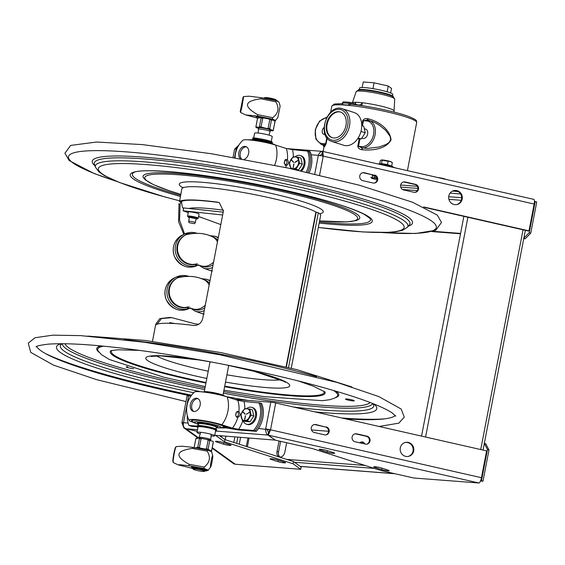 <?xml version="1.0" encoding="UTF-8"?>
<svg xmlns="http://www.w3.org/2000/svg" width="565" height="565" viewBox="0 0 565 565"><rect width="100%" height="100%" fill="white"/><g stroke="black" fill="none" stroke-linecap="round" stroke-linejoin="round"><path stroke-width="0.85" d="M309.175 172.721A21.597 15.382 -72.2 0 0 310.164 151.667L308.801 151.229A21.597 15.382 107.8 0 1 307.756 172.396A21.597 15.382 -72.2 0 0 308.801 151.229L292.529 149.647L286.293 148.503L275.692 145.106A19.302 2.26 -169.1 0 0 255.853 140.72A19.302 2.26 -169.1 0 0 242.971 140.205A24.005 24.005 0 0 0 235.125 157.755M187.283 415.353A21.597 15.382 -72.2 0 0 188.971 425.48L196.917 426.427L190.334 425.918L191.697 426.356L196.867 426.752M237.335 429.435A26.717 19.026 107.8 0 1 237.272 429.534L227.187 427.267L223.832 427.211A16.696 1.956 10.9 0 1 223.224 427.324M237.272 429.534L254.949 430.897L256.312 431.335L238.472 429.958L225.894 427.853A19.302 2.26 10.9 0 1 221.494 427.882M193.385 422.408A19.302 2.26 10.9 0 1 189.035 420.261A24.005 24.005 0 0 1 194.473 392.039A19.302 2.26 10.9 0 1 207.362 392.555A19.302 2.26 10.9 0 1 227.201 396.934L237.794 400.331L244.038 401.475L260.303 403.064A21.597 15.382 107.8 0 1 254.949 430.897A21.597 15.382 -72.2 0 0 260.303 403.064L261.666 403.502A21.597 15.382 107.8 0 1 256.312 431.335M258.94 402.626A21.597 15.382 107.8 0 1 253.579 430.459L238.677 429.308L232.434 428.164A24.005 17.091 107.8 0 0 237.858 417.224L237.095 417.189L236.008 416.13L235.711 414.844L236.177 412.499L237.47 411.327L238.91 411.772C240.768 414.18 240.422 415.995 237.858 417.224L237.095 417.189M236.382 417.111C238.826 415.868 239.172 414.046 237.427 411.659L237.152 411.44M193.908 411.475A6.794 4.838 107.8 0 1 191.782 404.936A6.794 4.838 107.8 0 1 198.004 398.685M190.356 404.476A6.794 4.838 107.8 0 1 197.312 398.382A6.794 4.838 107.8 0 1 200.01 405.783A6.794 4.838 107.8 0 1 193.965 411.482A6.794 4.838 107.8 0 1 193.166 411.327A6.794 4.838 107.8 0 1 190.356 404.476M188.971 425.48L196.98 426.102M189.035 420.261A19.302 2.26 10.9 0 1 200.455 420.162A19.302 2.26 10.9 0 1 221.84 424.774L232.434 428.164M191.952 421.102A16.696 1.956 10.9 0 1 191.606 420.756A16.696 1.956 10.9 0 1 201.366 420.628A16.696 1.956 10.9 0 1 219.969 424.626L230.562 428.023L240.04 429.746L254.949 430.897L253.579 430.459M286.716 159.528C283.595 161.336 283.475 163.292 286.349 165.397C288.92 164.154 289.266 162.339 287.401 159.944L286.384 159.464M285.869 165.418L286.349 165.397A24.005 17.091 -72.2 0 1 285.664 167.565M285.233 159.408L285.925 159.831C287.67 162.219 287.317 164.041 284.873 165.284M241.488 158.899A6.794 4.838 107.8 0 1 240.817 151.286A6.794 4.838 107.8 0 1 246.439 146.851A6.794 4.838 107.8 0 1 246.495 146.858M240.302 158.68A6.794 4.838 107.8 0 1 239.306 151.039A6.794 4.838 107.8 0 1 245.012 146.392A6.794 4.838 107.8 0 1 245.81 146.547A6.794 4.838 107.8 0 1 248.628 153.398A6.794 4.838 107.8 0 1 244.179 159.387M306.336 172.078A21.597 15.382 -72.2 0 0 307.438 150.791M216.522 427.832L221.056 427.938L223.669 427.034A16.3 1.907 -169.1 0 0 215.103 423.432A16.3 1.907 -169.1 0 0 196.888 420.275A16.3 1.907 -169.1 0 0 191.825 420.904L193.922 422.712L198.167 424.294M217.186 427.663L217.44 427.493A10.255 1.201 -169.1 0 0 217.532 427.373A10.255 1.201 -169.1 0 0 214.841 425.996A10.255 1.201 -169.1 0 0 203.887 423.609A10.255 1.201 -169.1 0 0 197.397 423.489A10.255 1.201 -169.1 0 0 197.439 423.644L197.616 423.891A10.036 1.172 10.9 0 1 203.386 423.785A10.036 1.172 10.9 0 1 214.644 426.201A10.036 1.172 10.9 0 1 217.186 427.663A10.036 1.172 10.9 0 1 216.134 427.853M198.52 424.463A10.036 1.172 10.9 0 1 197.616 423.891M216.169 427.698A9.492 1.109 -169.1 0 0 216.706 427.295A9.492 1.109 -169.1 0 0 214.255 426.172A9.492 1.109 -169.1 0 0 204.636 424.033A9.492 1.109 -169.1 0 0 198.195 423.729A9.492 1.109 -169.1 0 0 198.548 424.301M206.006 391.806A10.255 1.201 10.9 0 1 220.887 394.61A10.255 1.201 10.9 0 1 221.311 394.751M222.808 395.182A10.036 1.172 -169.1 0 0 220.774 394.391A10.036 1.172 -169.1 0 0 204.452 391.644M254.497 139.972A10.255 1.201 10.9 0 1 269.385 142.783A10.255 1.201 10.9 0 1 269.809 142.924M271.306 143.348A10.036 1.172 -169.1 0 0 262.266 140.847A10.036 1.172 -169.1 0 0 252.951 139.816M253.699 137.895L254.603 133.199A8.969 1.052 10.9 0 1 260.896 133.397A8.969 1.052 10.9 0 1 270.67 135.671A8.969 1.052 10.9 0 1 272.224 136.596L271.264 141.561M253.565 138.792A8.969 1.052 -169.1 0 0 254.186 139.237M270.374 142.352A8.969 1.052 -169.1 0 0 270.741 142.309M253.339 139.788L253.36 139.668A8.969 1.052 10.9 0 1 259.653 139.859A8.969 1.052 10.9 0 1 269.427 142.14A8.969 1.052 10.9 0 1 270.981 143.058L270.953 143.178M188.244 212.673L183.102 210.787L183.653 207.934L223.196 212.143M220.795 224.595L198.59 216.466M183.102 210.787L222.645 214.997M189.402 217.433A3.673 0.431 10.9 0 1 189.395 217.426A3.673 0.431 10.9 0 1 189.204 217.179A3.673 0.431 10.9 0 1 192.39 217.412A3.673 0.431 10.9 0 1 196.154 218.408A3.673 0.431 10.9 0 1 196.359 218.556A3.673 0.431 10.9 0 1 196.076 218.719M189.55 217.108A3.397 0.396 -169.1 0 0 189.692 217.2A3.397 0.396 -169.1 0 0 193.011 218.097A3.397 0.396 -169.1 0 0 196.062 218.365M196.041 218.93A4.689 0.551 -169.1 0 0 197.333 218.86A4.689 0.551 -169.1 0 0 192.877 217.384A4.689 0.551 -169.1 0 0 188.187 217.101A4.689 0.551 -169.1 0 0 188.456 217.292A4.689 0.551 -169.1 0 0 189.367 217.645M197.333 218.86L198.202 218.281A5.438 0.636 -169.1 0 0 198.251 218.217A5.438 0.636 -169.1 0 0 197.92 217.913A5.438 0.636 -169.1 0 0 192.029 216.381A5.438 0.636 -169.1 0 0 187.573 216.162A5.438 0.636 -169.1 0 0 187.601 216.24L188.187 217.101M198.251 218.217L199.049 214.071A5.438 0.636 -169.1 0 0 198.718 213.768A5.438 0.636 -169.1 0 0 192.827 212.235A5.438 0.636 -169.1 0 0 188.371 212.016L187.573 216.162M213.577 262.089A15.658 12.607 110.1 0 1 200.639 265.698L202.51 266.39A15.658 12.607 -69.9 0 0 213.062 264.766M217.793 240.21A15.658 12.607 -69.9 0 0 213.28 236.982L211.395 236.29A15.658 12.607 110.1 0 1 217.461 241.919M195.031 264.519A15.658 15.347 -115 0 1 185.652 234.934L186.259 234.652C195.794 232.469 204.17 233.013 211.395 236.29M205.286 305.142A15.658 12.607 110.1 0 1 192.347 308.751L194.219 309.436A15.658 12.607 -69.9 0 0 204.77 307.819M209.502 283.256A15.658 12.607 -69.9 0 0 204.989 280.035L203.103 279.343A15.658 12.607 110.1 0 1 209.17 284.972M186.747 307.565A15.658 15.347 -115 0 1 177.368 277.987L177.968 277.705C187.502 275.515 195.886 276.066 203.103 279.343M211.063 435.982A8.969 1.052 -169.1 0 0 214.601 435.82A8.969 1.052 -169.1 0 0 213.054 434.895A8.969 1.052 -169.1 0 0 203.273 432.62A8.969 1.052 -169.1 0 0 196.987 432.43A8.969 1.052 -169.1 0 0 198.534 433.355A8.969 1.052 -169.1 0 0 200.208 433.892M196.987 432.43L198.04 426.935A8.969 1.052 10.9 0 1 207.051 427.599A8.969 1.052 10.9 0 1 215.661 430.325L214.601 435.82M256.341 138.1L256.171 138.99L260.776 139.859L260.945 138.969L255.097 138.008L254.928 138.898L256.8 139.499M256.305 139.456L254.455 138.863L254.624 137.966L255.076 138.114M254.624 137.966L252.915 138.001L253.381 137.874L253.212 138.764L254.455 138.863M256.171 138.99L254.928 138.898M260.776 139.859A9.979 1.165 10.9 0 1 272.168 143.228A9.979 1.165 10.9 0 1 271.716 143.475M252.83 139.802A9.979 1.165 10.9 0 1 252.569 139.449A9.979 1.165 10.9 0 1 252.838 139.251L253.007 138.361M260.945 138.969A9.979 1.165 10.9 0 1 272.337 142.338L272.168 143.228M271.49 142.634A9.979 1.165 10.9 0 1 270.6 142.655M254.003 139.414A9.979 1.165 10.9 0 1 253.021 138.926M256.397 139.258L257.358 139.393L256.397 139.258M254.208 139.089L255.168 139.23L254.151 139.4M216.466 430.135L215.992 430.255L216.466 430.135L216.296 431.024L216.197 430.664L216.296 431.024L215.505 431.123M216.296 431.024L215.823 431.144M216.197 430.664A9.979 1.165 -169.1 0 0 216.473 430.459L216.642 429.57A9.979 1.165 -169.1 0 0 207.058 426.533A9.979 1.165 -169.1 0 0 197.037 425.798L196.867 426.688A9.979 1.165 -169.1 0 0 197.941 427.458M216.473 430.459A9.979 1.165 -169.1 0 0 206.889 427.423A9.979 1.165 -169.1 0 0 196.867 426.688M294.958 156.844A8.828 6.286 107.8 0 1 300.262 155.516A8.828 6.286 107.8 0 1 303.228 158.186A8.828 6.286 107.8 0 1 300.467 170.764M301.491 170.99A8.828 6.286 -72.2 0 0 304.175 158.49A8.828 6.286 -72.2 0 0 301.209 155.82L300.262 155.516M246.46 408.679A8.828 6.286 107.8 0 1 251.764 407.351A8.828 6.286 107.8 0 1 254.737 410.013A8.828 6.286 107.8 0 1 253.953 420.141A8.828 6.286 107.8 0 1 246.375 424.167A8.828 6.286 107.8 0 1 243.409 421.497A8.828 6.286 107.8 0 1 243.091 420.791M246.375 424.167L247.322 424.47A8.828 6.286 -72.2 0 0 254.9 420.445A8.828 6.286 -72.2 0 0 255.684 410.317A8.828 6.286 -72.2 0 0 252.71 407.655L251.764 407.351M245.062 414.187A5.502 3.92 107.8 0 1 245.139 413.99L242.717 411.532M251.114 415.176L253.791 416.031L250.104 421.801L245.019 421.412L242.336 420.551L240.944 414.392L244.638 408.622L249.723 409.018L251.114 415.176L247.421 420.946L242.336 420.551M250.104 421.801L247.421 420.946M253.791 416.031L252.4 409.872L249.723 409.018M249.758 412.266L246.368 414.159M246.467 414.279L249.659 412.104M245.033 414.173L242.597 411.708L245.012 414.159M244.673 420.212L245.535 415.734M244.525 420.183L245.38 415.72M244.518 420.628A6.116 4.358 107.8 0 1 241.262 414.329A6.116 4.358 107.8 0 1 246.813 408.7A6.116 4.358 107.8 0 1 250.062 415.007A6.116 4.358 107.8 0 1 244.518 420.628M296.47 169.288A5.502 3.92 107.8 0 1 295.883 169.168A5.502 3.92 107.8 0 1 295.643 169.076M296.109 169.175A5.502 3.92 107.8 0 1 295.58 169.069L295.883 169.168M293.56 162.36A5.502 3.92 107.8 0 1 293.63 162.162L291.208 159.704M289.442 162.558L293.129 156.795L298.214 157.183L299.605 163.342L295.919 169.112L290.834 168.723L289.442 162.558M295.919 169.112L298.595 169.973L302.282 164.203L299.605 163.342M302.282 164.203L300.898 158.045L298.214 157.183M298.256 160.432L294.958 162.452M294.916 162.261L298.158 160.276M291.074 159.867L293.503 162.332L291.095 159.881M294.033 163.899L293.016 168.37L293.878 163.885M293.009 168.801A6.116 4.358 107.8 0 1 289.76 162.494A6.116 4.358 107.8 0 1 295.304 156.872A6.116 4.358 107.8 0 1 298.56 163.172A6.116 4.358 107.8 0 1 293.009 168.801M349.092 400.317A4.456 0.523 10.9 0 1 345.505 399.102A4.456 0.523 10.9 0 1 349.982 399.434A4.456 0.523 10.9 0 1 354.262 400.79A4.456 0.523 10.9 0 1 349.092 400.317M133.594 368.712A4.456 0.523 10.9 0 1 128.806 367.907A4.456 0.523 10.9 0 1 126.193 366.911A4.456 0.523 10.9 0 1 127.238 366.777A4.456 0.523 10.9 0 1 127.817 366.819M45.32 353.471A187.34 21.936 -169.1 0 0 183.18 393.452A187.34 21.936 -169.1 0 0 191.563 395.21M341.684 417.966A187.34 21.936 -169.1 0 0 384.744 418.834M36.697 346.472A183.357 21.47 -169.1 0 0 183.653 394.398A183.357 21.47 -169.1 0 0 191.027 395.945M345.688 418.877A183.357 21.47 -169.1 0 0 393.48 416.709A183.357 21.47 -169.1 0 0 395.345 415.536M169.281 323.286L169.818 322.643L175.072 323.568M189.07 222.674L194.459 223.676L189.07 222.674L188.654 221.374A3.397 0.396 -169.1 0 0 188.654 221.374A3.397 0.396 -169.1 0 1 188.654 221.346A3.397 0.396 -169.1 0 1 192.015 221.586A3.397 0.396 -169.1 0 1 195.328 222.617A3.397 0.396 -169.1 0 1 195.328 222.631A3.397 0.396 -169.1 0 0 195.328 222.631L196.14 218.401M257.689 114.688L272.711 117.661C278.467 113.297 279.491 107.993 275.769 101.757L260.755 98.79C244.179 101.015 243.162 106.319 257.689 114.688A12.487 0.509 -78.8 0 1 257.365 116.108L245.641 114.907L257.584 118.099M260.755 98.79A12.487 0.509 -78.8 0 0 260.839 98.197A12.487 0.509 -78.8 0 0 260.917 97.653L275.939 100.626A12.487 0.509 101.2 0 1 275.769 101.757M240.224 111.58L243.063 97.215L240.224 111.58L240.521 112.442L241.884 107.195L243.642 96.551L249.243 96.205L260.917 97.653M259.01 117.209L256.503 116.715L255.048 115.761M256.503 116.715A12.487 0.509 -78.8 0 0 256.341 117.852M274.752 120.91L275.339 120.352L272.387 119.074L257.365 116.108M272.711 117.661A12.487 0.509 101.2 0 1 272.387 119.074M275.939 100.626L278.955 102.004L280.127 106.079L277.874 117.478L275.353 120.705M241.22 107.449L242.632 99.532L241.22 107.449M270.07 98.811L269.95 99.44L269.844 98.741A7.705 0.904 -169.1 0 0 263.015 98.07M277.74 101.248L277.754 101.184A7.705 0.904 -169.1 0 0 271.49 99.066L271.059 99.659M264.328 98.035L264.342 97.971A6.074 0.713 10.9 0 1 264.399 97.9A6.074 0.713 10.9 0 1 273.262 99.052A6.074 0.713 10.9 0 1 276.243 100.182A6.074 0.713 10.9 0 1 276.271 100.266L276.257 100.33M270.063 98.833A6.074 0.713 10.9 0 1 271.228 99.066L271.122 99.673M264.399 97.9L264.724 97.681A5.791 0.678 10.9 0 1 273.178 98.783A5.791 0.678 10.9 0 1 276.017 99.85L276.243 100.182M270.056 98.875A5.735 0.671 10.9 0 1 271.207 99.101M258.141 133.036L258.445 129.3A5.94 0.692 10.9 0 1 258.452 129.286A5.94 0.692 10.9 0 1 267.167 130.346A5.94 0.692 10.9 0 1 270.105 131.532A5.94 0.692 10.9 0 1 270.105 131.539L270.367 130.19A5.94 0.692 10.9 0 0 267.429 128.997A5.94 0.692 10.9 0 0 258.706 127.944L258.452 129.286M255.91 126.878L257.591 118.127L260.726 117.647L261.101 118.05L259.42 126.8L258.714 127.238L255.91 126.878A8.913 1.045 -169.1 0 0 255.867 126.956L257.548 118.205A8.913 1.045 10.9 0 1 257.591 118.127L258.127 117.704M270.042 129.35L269.95 129.83M273.319 130.176L272.605 130.346A8.482 0.996 10.9 0 1 272.627 130.84L273.333 130.402A8.913 1.045 -169.1 0 0 273.375 130.324A8.913 1.045 -169.1 0 0 273.319 130.176L275.007 121.426A8.913 1.045 10.9 0 1 275.063 121.574L274.809 120.952M270.232 130.882A8.482 0.996 10.9 0 0 270.36 130.889L269.823 130.48L272.627 130.84L273.333 130.402M266.786 128.516L261.037 126.991L262.725 118.24L263.728 118L268.961 118.989L269.802 119.582L268.121 128.333L266.786 128.516A8.482 0.996 10.9 0 1 270.303 129.427L269.752 128.749L271.433 119.999L273.396 120.232L275.007 121.426L274.618 120.825M256.446 127.287A8.482 0.996 10.9 0 0 256.468 127.782L255.917 127.111L258.579 128.622M259.639 127.754L259.723 127.323M272.605 130.346L270.303 129.427M259.667 117.576A7.981 0.932 10.9 0 1 259.745 117.576A7.981 0.932 10.9 0 1 270.296 119.25A7.981 0.932 10.9 0 1 273.255 120.175A7.981 0.932 10.9 0 1 273.326 120.204M258.615 117.633L258.657 117.407A7.981 0.932 10.9 0 1 270.381 118.827A7.981 0.932 10.9 0 1 274.329 120.423L274.286 120.649M258.714 127.238A8.482 0.996 10.9 0 1 262.209 127.655M178.307 464.903L173.293 462.573A8.108 0.713 -79.7 0 1 173.215 462.467A8.108 0.713 -79.7 0 1 173.709 456.506A8.108 0.713 -79.7 0 1 175.461 448.257A8.108 0.713 -79.7 0 1 176.082 446.703A8.108 0.713 -79.7 0 1 176.195 446.625L181.909 446.195L192.538 447.311L207.553 450.044A12.487 1.102 100.3 0 0 207.221 451.145L192.206 448.419C175.637 450.891 174.613 456.188 189.141 464.317L204.163 467.043A12.487 1.102 100.3 0 0 204.078 467.792A12.487 1.102 100.3 0 0 204 468.491L188.985 465.765L179.804 464.691L178.307 464.903L191.86 468.237M188.985 465.765A12.487 1.102 -79.7 0 1 189.141 464.317M192.206 448.419A12.487 1.102 -79.7 0 1 192.538 447.311M204.163 467.043C209.919 462.608 210.936 457.304 207.221 451.145M207.553 450.044L211.621 451.753L212.779 455.828A5.869 0.516 100.3 0 0 212.129 456.711A5.869 0.516 100.3 0 0 210.568 464.811A5.869 0.516 100.3 0 0 210.773 466.831A5.869 0.516 100.3 0 0 212.129 461.393A5.869 0.516 100.3 0 0 212.779 455.828M206.592 470.702L208.019 470.454L207.701 469.861L204 468.491M176.082 446.703L175.524 447.367A7.338 0.643 100.3 0 0 174.959 448.78A7.338 0.643 100.3 0 0 173.377 456.245A7.338 0.643 100.3 0 0 172.932 461.64L173.215 462.467M206.585 470.751L206.719 470.045A7.705 0.904 -169.1 0 0 199.325 467.7A7.705 0.904 -169.1 0 0 191.591 467.128L191.457 467.841A7.705 0.904 10.9 0 1 199.191 468.413A7.705 0.904 10.9 0 1 206.585 470.751A7.705 0.904 10.9 0 1 204.876 470.991M192.955 468.696A7.705 0.904 10.9 0 1 191.457 467.841M204.918 470.786A6.413 0.749 -169.1 0 0 205.363 470.603A6.413 0.749 -169.1 0 0 199.205 468.653A6.413 0.749 -169.1 0 0 192.771 468.18A6.413 0.749 -169.1 0 0 192.997 468.442M204.481 471.344L204.805 471.125A6.074 0.713 -169.1 0 0 204.869 471.048A6.074 0.713 -169.1 0 0 201.952 469.854A6.074 0.713 -169.1 0 0 195.935 468.71A6.074 0.713 -169.1 0 0 192.94 468.752A6.074 0.713 -169.1 0 0 192.969 468.844L193.188 469.169A5.791 0.678 -169.1 0 0 201.677 471.316A5.791 0.678 -169.1 0 0 204.481 471.344A5.791 0.678 -169.1 0 0 202.037 470.207A5.791 0.678 -169.1 0 0 196.02 469.042A5.791 0.678 -169.1 0 0 193.188 469.169M204.869 471.048L204.954 470.581A6.074 0.713 -169.1 0 0 202.037 469.388A6.074 0.713 -169.1 0 0 196.027 468.244A6.074 0.713 -169.1 0 0 193.032 468.286L192.94 468.752M210.632 440.396L210.759 439.732A5.94 0.692 -169.1 0 0 210.759 439.725A5.94 0.692 -169.1 0 0 207.878 438.56A5.94 0.692 -169.1 0 0 202.03 437.444A5.94 0.692 -169.1 0 0 199.099 437.48A5.94 0.692 -169.1 0 0 199.099 437.487L198.972 438.129L186.019 428.8L183.865 427.867L182.036 422.994L183.42 423.22M194.579 447.77L194.198 447.36L195.886 438.61L198.894 438.129L199.438 438.546L197.757 447.296L195.405 447.833M206.981 439.422L208.153 440.086L206.465 448.836L205.462 449.076L200.229 448.08L199.381 447.487L201.069 438.737L202.404 438.553L210.364 440.29M199.014 438.136L202.404 438.553M202.044 438.497A8.482 0.996 -169.1 0 0 199.113 438.15M198.894 438.129L199.438 438.546A8.913 1.045 10.9 0 1 201.069 438.737M208.09 449.26L209.77 440.509L212.758 441.251L213.295 441.922L211.614 450.672L211.077 450.905L208.09 449.26A8.913 1.045 -169.1 0 0 206.465 448.836M212.758 441.251L213.295 441.922A8.913 1.045 10.9 0 1 213.344 442.07L211.656 450.821A8.913 1.045 -169.1 0 0 211.614 450.672M196.112 438.306L195.836 438.694A8.913 1.045 10.9 0 1 195.886 438.61L196.592 438.179M208.153 440.086A8.913 1.045 10.9 0 1 209.77 440.509L210.477 440.333M211.607 450.898L211.063 451.322L211.607 450.898A8.913 1.045 -169.1 0 0 211.656 450.821L211.381 451.209M210.597 451.068A7.981 0.932 -169.1 0 0 198.894 448.116A7.981 0.932 -169.1 0 0 195.871 447.918M203.464 449.302A7.981 0.932 -169.1 0 0 200.942 448.843M210.258 440.269A8.482 0.996 -169.1 0 0 207.334 439.506M291.236 368.196L320.708 215.131L291.25 368.203M320.708 215.131A71.578 8.383 -169.1 0 0 318.307 212.786L315.892 212.03A69.912 8.185 -169.1 0 0 240.683 192.036A69.912 8.185 -169.1 0 0 181.817 188.922L179.515 201.677A69.912 8.185 10.9 0 1 217.476 202.15L219.333 202.68L223.394 211.133L202.708 318.547C201.281 323.286 198.287 325.595 193.724 325.468A69.912 8.185 -169.1 0 0 155.77 324.995L155.77 324.183L159.789 318.611L169.684 317.438L171.753 317.643L161.519 318.561L157.091 324.197M198.788 324.275L194.833 323.78L171.753 317.643M219.58 202.8L218.041 202.397A68.612 8.037 -169.1 0 0 180.786 201.931L180.122 204.65L179.543 220.286L184.6 233.988M155.77 324.995L155.721 324.465L156.286 324.571M183.823 234.355L178.568 221.671L179.006 203.534M322.085 155.876L322.629 155.919M424.732 207.468L528.324 231L528.981 230.866L534.151 204.036A5.099 1.377 -77.2 0 0 533.812 199.36L322.855 151.441L323.237 156.124A5.099 0.6 -169.1 0 0 318.349 155.326C319.698 152.296 321.089 150.996 322.537 151.434L322.813 151.625M322.509 153.934L322.114 153.652L319.875 155.813M322.58 156.258L322.53 153.715M322.46 153.694L322.855 151.441M286.61 148.595L322.234 151.342L322.114 153.652M234.807 149.012L238.84 145.092L236.212 149.005A5.099 0.6 -169.1 0 0 234.616 149.132L233.027 157.388M528.981 230.866L423.581 206.924M413.891 192.27L403.685 189.953A4.075 3.898 -101.6 0 1 403.636 181.979A4.075 3.898 -101.6 0 1 405.218 182.001L415.423 184.317A4.075 3.898 -101.6 0 1 415.48 192.291A4.075 3.898 -101.6 0 1 413.891 192.27M374.595 175.044A4.075 3.898 -101.6 0 1 374.644 183.018A4.075 3.898 -101.6 0 1 373.062 182.996L362.857 180.68A4.075 3.898 -101.6 0 1 362.801 172.706A4.075 3.898 -101.6 0 1 364.383 172.728L373.938 175.178L363.726 172.862A4.075 3.898 78.4 0 0 362.476 172.791M462.184 199.092A7.133 6.815 -101.6 0 1 456.923 204.558A7.133 6.815 -101.6 0 1 448.794 196.048A7.133 6.815 -101.6 0 1 454.055 190.582A7.133 6.815 -101.6 0 1 462.184 199.092M415.148 192.34A4.075 3.898 78.4 0 0 414.767 184.451L404.561 182.135A4.075 3.898 78.4 0 0 403.304 182.064M374.312 183.067A4.075 3.898 78.4 0 0 373.938 175.178M456.591 204.615A7.133 6.815 78.4 0 0 461.527 199.226A7.133 6.815 78.4 0 0 453.73 190.659M364.383 172.728L363.726 172.862M374.856 467.453A4.414 0.516 10.9 0 1 373.698 466.86A4.414 0.516 10.9 0 1 376.488 466.909A4.414 0.516 10.9 0 1 381.206 467.94L388.028 470.122A4.414 0.516 10.9 0 1 389.186 470.716A4.414 0.516 10.9 0 1 386.389 470.666A4.414 0.516 10.9 0 1 381.672 469.635L374.856 467.453L374.991 466.739M333.498 452.65A4.414 0.516 10.9 0 1 334.657 453.243A4.414 0.516 10.9 0 1 331.86 453.194A4.414 0.516 10.9 0 1 327.142 452.162L320.327 449.98A4.414 0.516 10.9 0 1 319.169 449.387A4.414 0.516 10.9 0 1 321.965 449.436A4.414 0.516 10.9 0 1 326.676 450.467L333.498 452.65M274.929 439.888L267.923 435.071C266.461 434.217 265.705 432.197 265.649 429.019A5.099 0.6 10.9 0 1 270.529 429.81L269.872 429.944L268.714 432.762L268.34 435.142L275.303 440.156L312.558 448.617L381.107 470.581L413.757 478.004L479.014 483.004L268.34 435.142L270.529 429.81L481.451 477.722A5.099 1.377 102.8 0 1 479.014 483.004M274.887 440.093L214.707 435.262M182.036 422.994A5.099 0.6 10.9 0 1 181.909 422.825A5.099 0.6 10.9 0 1 183.512 422.691C182.827 425.939 183.703 427.966 186.146 428.779L197.206 431.286M258.502 428.468L267.167 429.506L268.65 433.073M269.872 429.944L267.167 429.506M366.65 444.175A4.075 3.898 78.4 0 0 366.275 436.286L356.063 433.969A4.075 3.898 78.4 0 0 354.813 433.899M325.821 434.902A4.075 3.898 78.4 0 0 325.44 427.013L315.235 424.689A4.075 3.898 78.4 0 0 313.985 424.619M408.092 456.449A7.133 6.815 78.4 0 0 413.036 451.061A7.133 6.815 78.4 0 0 405.239 442.494M234.962 399.427L270.812 402.188A5.099 0.6 10.9 0 1 275.699 402.979L486.613 450.891L481.451 477.722M356.72 433.835L366.932 436.152A4.075 3.898 -101.6 0 1 366.982 444.125A4.075 3.898 -101.6 0 1 365.4 444.104L355.187 441.788A4.075 3.898 -101.6 0 1 355.138 433.814A4.075 3.898 -101.6 0 1 356.72 433.835L356.063 433.969M326.097 426.879A4.075 3.898 -101.6 0 1 326.153 434.845A4.075 3.898 -101.6 0 1 324.564 434.831L314.359 432.507A4.075 3.898 -101.6 0 1 314.31 424.541A4.075 3.898 -101.6 0 1 315.892 424.555L325.44 427.013M413.693 450.927A7.133 6.815 -101.6 0 1 408.424 456.393A7.133 6.815 -101.6 0 1 400.295 447.883A7.133 6.815 -101.6 0 1 405.564 442.416A7.133 6.815 -101.6 0 1 413.693 450.927M181.909 422.825L187.079 395.987A5.099 0.6 -169.1 0 1 188.675 395.86L190.963 396.037M212.157 448.229L233.225 463.392A5.099 4.908 -54.3 0 0 235.245 464.225L300.728 469.296L293.101 463.809L293.525 461.591L301.159 467.078L300.728 469.296M277.556 459.959L284.372 462.142A4.414 0.516 10.9 0 1 285.537 462.728A4.414 0.516 10.9 0 1 282.74 462.679A4.414 0.516 10.9 0 1 278.022 461.654L271.2 459.465A4.414 0.516 10.9 0 1 270.042 458.879A4.414 0.516 10.9 0 1 272.839 458.928A4.414 0.516 10.9 0 1 277.556 459.959M223.027 442.487L229.849 444.669A4.414 0.516 10.9 0 1 231.007 445.262A4.414 0.516 10.9 0 1 228.211 445.206A4.414 0.516 10.9 0 1 223.493 444.182L216.678 441.992A4.414 0.516 10.9 0 1 215.519 441.406A4.414 0.516 10.9 0 1 218.309 441.456A4.414 0.516 10.9 0 1 223.027 442.487M186.026 428.75L197.192 431.342M214.7 435.318L215.858 435.523M293.525 461.591L224.983 439.627L219.721 435.841M215.851 435.58L224.552 441.844L293.101 463.809M224.552 441.844L224.983 439.627M365.032 465.433L286.702 459.402M374.284 468.399L294.45 462.248M280.593 441.357A5.438 3.87 -72.2 0 0 280.586 441.392L278.545 452A5.438 3.87 -72.2 0 0 280.078 457.12M286.653 442.734L284.852 452.113A5.438 3.87 107.8 0 1 279.28 456.986A5.438 3.87 107.8 0 1 277.027 451.513L279.046 441.011M363.592 442.409A5.438 3.87 -72.2 0 0 361.346 443.186M359.686 442.805A5.438 3.87 107.8 0 1 362.864 442.056A5.438 3.87 107.8 0 1 364.82 443.977M480.624 480.645L481.465 480.709L487.468 449.535L488.986 450.023L485.752 443.744L484.339 443.292M328.576 431.272L311.492 429.951M481.465 480.709L482.983 481.196L488.986 450.023M480.483 481.006L482.983 481.196M484.318 443.426L487.468 449.535M402.52 189.48L417.33 190.617M450.072 193.138L460.567 193.95M400.712 187.086L417.902 188.413M452.572 191.083L458.088 191.507M431.9 231.579L460.51 233.783M523.748 238.649L525.224 238.762L530.747 233.161L529.228 232.674L523.847 238.126M523.812 238.31L525.224 238.762M432.938 231.29L460.581 233.416M529.228 232.674L535.232 201.5L534.434 201.444M535.232 201.5L536.75 201.988L530.747 233.161M247.385 446.802L249.066 438.101M246.305 446.456L247.929 438.016M239.263 444.203L240.563 437.444M234.835 437.006L233.79 442.444M236.664 443.37L237.851 437.239M378.197 164.012A7.543 0.883 10.9 0 1 385.973 164.669A7.543 0.883 10.9 0 1 392.979 166.915L392.95 167.071M361.791 138.157L362.617 138.418A4.894 3.482 -72.2 0 0 367.631 134.032A4.894 3.482 -72.2 0 0 365.597 129.103L364.298 128.679M359.298 138.849A7.613 5.417 -72.2 0 0 359.813 139.619L358.514 146.349L357.765 146.257C358.238 148.277 359.594 149.421 361.826 149.683L361.967 147.868A44.854 5.255 -169.1 0 1 362.299 147.931L362.151 149.739C372.61 150.799 386.234 148.941 391.029 139.901C390.076 129.216 378.303 121.249 368.112 118.777A43.223 5.064 -169.1 0 0 367.787 118.721L367.384 120.077L372.646 121.609L376.283 123.311L379.645 125.359L385.627 130.282L390.118 136.32L390.676 139.795L388.854 142.67L385.86 144.591L379.059 147.006L367.455 148.418L361.967 147.868L358.514 146.349L361.635 146.589A13.157 9.365 -72.2 0 0 373.571 134.491A13.157 9.365 -72.2 0 0 366.579 120.931A1.088 0.756 -85.6 0 1 367.511 120.105A14.245 10.142 107.8 0 1 369.178 120.43A14.245 10.142 107.8 0 1 374.821 135.939A14.245 10.142 107.8 0 1 362.158 147.882A1.088 0.756 -85.6 0 1 361.635 146.589M368.112 118.777L367.73 120.112M366.579 120.931L363.457 120.691L367.314 120.091M358.132 138.001L361.247 139.004L365.223 132.782L363.719 126.143L361.741 125.515L362.709 120.592C363.909 118.841 365.604 118.219 367.787 118.721L367.384 120.077L366.763 120.034L367.222 120.077M359.813 139.619L359.163 138.842M390.655 92.978L391.531 88.408L388.226 86.028L374.087 82.815L363.246 81.981L362.179 87.497M388.226 86.028L387.117 91.784M374.087 82.815L372.964 88.641M393.261 97.067L393.325 96.728A17.833 2.091 -169.1 0 0 388.642 94.348A17.833 2.091 -169.1 0 0 369.595 90.188A17.833 2.091 -169.1 0 0 358.309 89.983L358.238 90.322M356.169 91.608A19.627 2.295 10.9 0 1 356.395 91.375A19.627 2.295 10.9 0 1 369.821 92.053A19.627 2.295 10.9 0 1 389.546 96.446A19.627 2.295 10.9 0 1 394.582 98.727A19.627 2.295 10.9 0 1 394.702 99.03L394.073 110.959A21.258 2.486 -169.1 0 0 388.487 108.155A21.258 2.486 -169.1 0 0 365.936 103.226A21.258 2.486 -169.1 0 0 352.327 102.922L356.169 91.608M394.582 98.727L393.176 96.961A17.896 2.098 -169.1 0 0 376.113 91.827A17.896 2.098 -169.1 0 0 358.358 90.259L356.395 91.375M392.541 95.902L392.83 94.433A16.908 1.978 -169.1 0 0 388.388 92.173A16.908 1.978 -169.1 0 0 370.322 88.232A16.908 1.978 -169.1 0 0 359.623 88.041L359.34 89.51M324.515 146.808L326.09 143.814L323.244 144.887A44.854 5.255 -169.1 0 0 323.187 144.915L321.372 144.548A14.245 10.142 -72.2 0 0 323.046 144.873L323.244 144.887A1.631 1.603 64.2 0 1 324.515 146.808A43.223 5.064 10.9 0 0 324.458 146.836A1.631 1.603 62.8 0 0 323.187 144.915L323.046 144.873A1.088 0.756 -85.6 0 1 322.523 143.581A13.157 9.365 107.8 0 1 315.411 130.677A13.157 9.365 107.8 0 1 326.485 117.908M325.991 143.828L324.416 145.869M324.374 145.932L323.992 146.808L324.458 146.836M352.941 104.44L350.66 103.713L350.886 104.235L348.619 105.139L348.958 103.367A1.307 0.798 -84.3 0 1 349.855 102.336A1.307 0.798 -84.3 0 1 349.968 102.364A1.307 0.932 -72.2 0 1 350.123 102.392A1.307 1.307 0 0 0 349.855 102.336L343.845 101.877A1.307 0.996 92.9 0 0 342.814 102.894L342.468 104.666L348.619 105.139M358.627 105.161A1.307 0.932 -72.2 0 0 358.415 105.055A1.307 0.932 -72.2 0 0 358.408 105.048A1.307 0.932 -72.2 0 0 358.259 105.019L350.265 102.463M358.493 105.083L360.682 104.709L362.433 102.781A21.258 2.486 -169.1 0 0 356.127 102.293L354.926 103.932L356.127 102.293M361.741 105.613L362.433 102.781M349.735 102.343A38.434 4.499 10.9 0 0 344.021 101.905A1.307 0.996 92.9 0 0 343.845 101.877A1.307 1.307 0 0 0 342.496 102.936L342.814 102.894A39.741 4.654 -169.1 0 1 348.958 103.367L350.66 103.713A1.307 0.932 -72.2 0 0 350.123 102.392L358.535 105.104M342.743 103.593L342.468 104.666M325.037 134.343A3.764 2.684 107.8 0 1 323.844 134.336A3.764 2.684 107.8 0 1 322.283 130.536A3.764 2.684 107.8 0 1 324.02 127.619M331.881 141.476C316.068 137.239 327.036 103.014 342.362 108.755L354.213 112.548A17.176 12.232 107.8 0 1 361.021 131.264A17.176 12.232 107.8 0 1 345.745 145.664A17.176 12.232 107.8 0 1 343.732 145.269L331.881 141.476A17.176 12.232 -72.2 0 0 333.894 141.864A17.176 12.232 -72.2 0 0 349.481 126.066A17.176 12.232 -72.2 0 0 342.362 108.755A17.176 12.232 -72.2 0 0 340.349 108.36M360.979 131.426L365.223 132.782M357.652 138.722L361.247 139.004M345.95 125.578A13.482 9.598 107.8 0 1 332.135 137.669A13.482 9.598 107.8 0 1 327.107 121.906A13.482 9.598 107.8 0 1 340.363 111.99A13.482 9.598 107.8 0 1 345.95 125.578M340.653 112.096A13.482 9.598 -72.2 0 0 327.686 122.089A13.482 9.598 -72.2 0 0 332.425 137.761M400.642 185.016L417.288 186.302M385.747 165.729L385.923 164.818L379.631 164.337M396.044 168.066L385.923 164.818M373.373 175.221L374.348 175.298M374.623 175.404L373.733 175.334M371.473 174.62A5.297 0.622 -169.1 0 0 372.356 175.065M377.06 179.585A4.76 0.558 10.9 0 1 371.396 178.06L370.908 177.241L372.808 177.813L374.863 177.544L375.216 175.729A4.28 0.501 10.9 0 1 373.034 175.101M375.118 176.259A4.28 0.501 10.9 0 1 372.321 175.235A4.28 0.501 10.9 0 1 373.663 175.129A4.28 0.501 10.9 0 1 373.74 175.136M372.194 177.721L372.575 175.743L375.104 176.315M374.863 177.544L377.003 178.455A4.76 0.558 10.9 0 0 372.808 177.813A4.76 0.558 10.9 0 0 371.396 178.06L371.389 178.053M442.211 178.554L438.362 177.678M445.771 179.359L442.649 178.752M446.004 179.416A5.438 0.636 -169.1 0 0 444.846 178.957A5.438 0.636 -169.1 0 0 437.67 177.523M390.344 165.707A4.894 0.572 -169.1 0 0 389.193 165.227A4.894 0.572 -169.1 0 0 384.567 164.182A4.894 0.572 -169.1 0 0 381.064 163.921M380.287 163.857L381.474 163.61L387.484 164.584L388.12 161.279L381.184 160.05L380.302 160.679L379.694 163.822M381.474 163.61L382.117 160.312M387.484 164.584L391.312 166.011M392.103 162.452L390.316 161.484L388.12 161.279M391.686 165.933L392.322 162.628M392.251 162.565L391.651 162.056A5.438 0.636 -169.1 0 0 390.316 161.484A5.438 0.636 -169.1 0 0 385.026 160.291A5.438 0.636 -169.1 0 0 381.198 160.043A5.438 0.636 -169.1 0 0 381.191 160.05L381.184 160.05M284.252 163.44A24.005 17.091 -72.2 0 0 284.802 160.439M223.832 427.211A16.879 12.013 -72.2 0 0 225.096 426.271M236.304 412.273A24.005 17.091 107.8 0 1 235.76 415.275M226.572 426.745A19.549 13.92 107.8 0 1 226.127 427.182M227.201 396.934A24.005 17.091 107.8 0 1 221.84 424.774M237.794 400.331A24.005 17.091 107.8 0 1 238.91 411.772M238.677 429.308A28.081 19.994 -72.2 0 0 242.816 420.706M244.836 408.622A28.081 19.994 -72.2 0 0 244.038 401.475M292.529 149.647A28.081 19.994 107.8 0 1 293.334 156.788M287.401 159.944A24.005 17.091 -72.2 0 0 286.293 148.503M274.647 165.284A24.005 17.091 -72.2 0 0 276.398 159.281A24.005 17.091 -72.2 0 0 275.692 145.106M197.997 424.202A13.857 1.624 10.9 0 1 198.315 421.878A13.857 1.624 10.9 0 1 217.546 425.615A13.857 1.624 10.9 0 1 216.847 427.818A13.857 1.624 10.9 0 1 216.713 427.804M216.925 427.769A13.518 1.582 -169.1 0 0 217.122 425.537A13.518 1.582 -169.1 0 0 198.463 421.949A13.518 1.582 -169.1 0 0 197.821 424.089M182.721 234.871C174.246 239.906 171.47 247.096 174.408 256.432C180.355 266.32 187.912 269.378 197.065 265.606A16.964 16.632 -115 0 1 174.825 257.273A16.964 16.632 -115 0 1 182.721 234.871L184.698 233.945A16.964 16.632 65 0 0 176.598 255.896A16.964 16.632 65 0 0 198.153 265.07M211.875 270.918A16.964 13.659 110.1 0 1 209.495 270.338L203.322 268.071A16.964 13.659 -69.9 0 0 212.525 267.556M218.203 238.056A16.964 13.659 -69.9 0 0 214.99 236.219L209.241 235.584M196.648 233.19A16.964 16.632 65 0 0 184.698 233.945L196.754 233.204M194.155 264.406A15.658 15.347 -115 0 1 186.259 234.652M174.43 277.916C165.955 282.959 163.179 290.142 166.117 299.485C172.071 309.373 179.621 312.431 188.781 308.66A16.964 16.632 -115 0 1 166.534 300.319A16.964 16.632 -115 0 1 174.43 277.916L176.407 276.991A16.964 16.632 65 0 0 168.314 298.942A16.964 16.632 65 0 0 189.861 308.123M203.591 313.971A16.964 13.659 110.1 0 1 201.204 313.384L195.031 311.124A16.964 13.659 -69.9 0 0 204.233 310.609M209.919 281.109A16.964 13.659 -69.9 0 0 206.698 279.272L200.949 278.637M188.364 276.243A16.964 16.632 65 0 0 176.407 276.991L188.47 276.25M185.864 307.459A15.658 15.347 -115 0 1 177.968 277.705M257.958 139.294L258.127 138.397M156.477 355.865A66.578 7.797 -169.1 0 0 207.136 370.972A66.578 7.797 -169.1 0 0 208.224 371.205M226.904 374.8A66.578 7.797 -169.1 0 0 280.643 379.779M225.506 382.06A73.316 8.588 -169.1 0 0 288.588 386.933A73.316 8.588 -169.1 0 0 230.894 365.802M207.856 361.367A73.316 8.588 -169.1 0 0 145.784 358.041A73.316 8.588 -169.1 0 0 204.685 378.013A73.316 8.588 -169.1 0 0 206.825 378.465M111.997 350.392A108.36 12.691 -169.1 0 0 198.428 380.937A108.36 12.691 -169.1 0 0 206.041 382.519M224.729 386.114A108.36 12.691 -169.1 0 0 322.431 394.123A108.36 12.691 -169.1 0 0 323.978 391.213M224.616 386.679A109.398 12.811 -169.1 0 0 323.349 394.78A109.398 12.811 -169.1 0 0 324.932 391.891M110.86 350.667A109.398 12.811 -169.1 0 0 198.16 381.467A109.398 12.811 -169.1 0 0 205.935 383.084M223.938 390.21L264.413 396.686L322.481 400.684L329.882 399.681L334.318 398.226L336.676 396.842A122.195 14.309 -169.1 0 0 333.301 390.38M103.649 346.161A122.195 14.309 -169.1 0 0 98.112 350.907L101.389 354.566L109.363 359.495L163.666 377.187L205.25 386.615M335.271 397.739A123.234 14.429 -169.1 0 0 336.804 397.167A123.234 14.429 -169.1 0 0 335.956 391.164M100.888 345.9A123.234 14.429 -169.1 0 0 99.087 352.256M65.01 343.732A155.686 18.228 -169.1 0 0 189.981 384.878A155.686 18.228 -169.1 0 0 204.989 387.971M223.676 391.573A155.686 18.228 -169.1 0 0 368.147 403.827A155.686 18.228 -169.1 0 0 370.075 402.478M62.291 343.831A158.045 18.504 -169.1 0 0 189.303 386.404A158.045 18.504 -169.1 0 0 204.685 389.568M223.366 393.169A158.045 18.504 -169.1 0 0 370.167 405.635A158.045 18.504 -169.1 0 0 372.568 403.58M60.879 344.516L60.865 344.537A159.613 18.687 -169.1 0 0 188.512 389.179A159.613 18.687 -169.1 0 0 199.883 391.545M293.412 406.998A159.613 18.687 -169.1 0 0 371.17 408.601A159.613 18.687 -169.1 0 0 373.62 404.759L372.279 403.332M227.095 396.785A159.613 18.687 -169.1 0 0 248.127 400.437M314.677 411.829A163.094 19.097 -169.1 0 0 374.157 411.278A163.094 19.097 -169.1 0 0 373.839 403.947M60.971 343.697A163.094 19.097 -169.1 0 0 187.509 391.432A163.094 19.097 -169.1 0 0 193.731 392.739M316.598 376.686A159.175 18.638 -169.1 0 0 246.058 359.326A159.175 18.638 -169.1 0 0 124.243 339.643M271.362 99.722L271.49 99.066M269.844 98.741L269.717 99.398M261.101 118.05A8.913 1.045 10.9 0 1 262.725 118.24M261.037 126.991A8.913 1.045 -169.1 0 0 259.42 126.8M269.752 128.749A8.913 1.045 -169.1 0 0 268.121 128.333M263.728 118A8.581 1.003 -169.1 0 0 260.726 117.647M269.802 119.582A8.913 1.045 10.9 0 1 271.433 119.999M271.977 119.773A8.581 1.003 -169.1 0 0 268.961 118.989M194.198 447.36A8.913 1.045 -169.1 0 0 194.148 447.445L194.381 448.045M199.381 447.487A8.913 1.045 -169.1 0 0 197.757 447.296M197.213 447.713A8.581 1.003 10.9 0 1 198.633 447.861A8.581 1.003 10.9 0 1 200.229 448.08M205.462 449.076A8.581 1.003 10.9 0 1 208.471 449.853M211.077 450.905A8.581 1.003 10.9 0 1 211.084 451.315M288.51 367.504L318.307 212.786M286.406 366.975L316.223 212.143M286.286 366.946L316.103 212.108M217.476 202.15L218.041 202.397M179.515 201.677L180.786 201.931M178.844 204.403L180.122 204.65M286.067 366.89L315.892 212.03M236.841 149.047L236.212 149.005L234.546 157.656M314.754 174.006L318.349 155.326L311.209 154.782M534.151 204.036L323.237 156.124L319.578 175.129M405.218 182.001L404.561 182.135M415.423 184.317L414.767 184.451M381.672 469.635L381.954 468.18M327.142 452.162L327.425 450.708M268.347 432.854L267.923 435.071L216.367 431.102L216.543 430.212M197.517 429.654L186.146 428.779M275.699 402.979L270.529 429.81M265.649 429.019L270.812 402.188M188.675 395.86L183.512 422.691L188.11 423.051M366.932 436.152L366.275 436.286M315.892 424.555L315.235 424.689M212.263 447.685L235.245 464.225M271.2 459.465L271.341 458.759M278.022 461.654L278.305 460.193M223.493 444.182L223.775 442.72M216.678 441.992L216.812 441.286M320.327 449.98L320.461 449.267M300.177 466.372L394.582 473.647M278.545 452L277.027 451.513M280.586 441.392L280.191 441.265M448.695 196.719L461.661 197.715M461.231 200.307L448.914 199.353M225.209 439.697L225.859 436.314M467.898 217.278L425.579 437.027M480.73 449.549L523.042 229.8M188.865 208.492A60.963 7.14 10.9 0 1 223.514 210.222M200.631 217.207A60.963 7.14 10.9 0 1 198.583 216.501M183.491 208.76L182.333 207.065L181.527 202.065A67.708 7.931 10.9 0 1 182.601 200.985M182.954 187.806A73.316 8.588 10.9 0 1 180.447 182.975A73.316 8.588 10.9 0 1 264.349 191.895A73.316 8.588 10.9 0 1 319.621 213.732M143.312 177.579L145.262 179.825L153.574 184.698L168.744 190.546L180.772 194.339A108.36 12.691 10.9 0 1 146.603 175.793A108.36 12.691 10.9 0 1 270.607 188.978A108.36 12.691 10.9 0 1 354.191 214.262A108.36 12.691 10.9 0 1 319.613 220.887M143.432 177.784A110.359 12.924 10.9 0 1 144.838 174.529A110.359 12.924 10.9 0 1 271.129 187.954A110.359 12.924 10.9 0 1 358.888 219.277L356.437 220.491L346.797 221.939L319.606 220.915M180.588 195.321A121.235 14.196 10.9 0 1 133.375 172.848C138.171 167.169 208.845 173.512 273.213 187.742C317.05 197.249 347.298 206.055 363.945 214.17L370.061 218.429A121.235 14.196 10.9 0 1 319.416 221.925M180.369 196.458A123.234 14.429 10.9 0 1 132.231 172.742A123.234 14.429 10.9 0 1 273.262 187.735A123.234 14.429 10.9 0 1 369.729 217.483A123.234 14.429 10.9 0 1 319.197 223.062M179.536 200.787A155.686 18.228 10.9 0 1 100.888 166.089A155.686 18.228 10.9 0 1 279.061 185.03A155.686 18.228 10.9 0 1 402.774 224.256A155.686 18.228 10.9 0 1 318.356 227.427M97.9 163.412A159.175 18.638 10.9 0 1 280.056 182.778A159.175 18.638 10.9 0 1 407.337 227.321L409.385 224.976A160.743 18.822 10.9 0 0 280.847 180.002A160.743 18.822 10.9 0 0 96.897 160.439A160.743 18.822 10.9 0 0 94.433 164.33L95.464 167.261A159.175 18.638 10.9 0 1 97.9 163.412M94.927 165.743A163.094 19.097 10.9 0 1 94.878 158.631A163.094 19.097 10.9 0 1 281.525 178.476A163.094 19.097 10.9 0 1 408.396 226.106M116.531 181.33A187.29 21.929 10.9 0 1 71.515 153.673A187.29 21.929 10.9 0 1 285.841 176.464A187.29 21.929 10.9 0 1 428.058 218.782A187.29 21.929 10.9 0 1 382.547 232.554M362.483 125.748L363.457 120.691L362.709 120.592M359.185 138.87L357.765 146.257M330.638 112.216L331.803 106.185A43.223 5.064 10.9 0 1 345.342 105.097A43.223 5.064 10.9 0 1 391.637 112.958A43.223 5.064 10.9 0 1 416.68 122.527L407.414 170.644M326.09 143.814L327.177 138.192M404.469 115.069A41.591 4.873 -169.1 0 0 350.886 104.235M326.817 137.726L325.645 143.821L322.523 143.581M347.666 125.713A15.877 11.3 107.8 0 1 333.265 140.311A15.877 11.3 107.8 0 1 324.826 123.954A15.877 11.3 107.8 0 1 339.226 109.349A15.877 11.3 107.8 0 1 347.666 125.713M199.163 391.651L209.707 392.315L221.134 394.702L227.575 397.061M191.584 420.48A21.745 21.745 0 0 0 191.825 420.904M223.669 427.034A21.745 21.745 0 0 0 224.743 426.158M196.507 421.857L211.254 424.018L218.973 426.18M217.532 427.373L217.829 425.826M197.397 423.489L197.694 421.949M247.654 139.816L252.265 139.753L262.315 141.201L273.022 143.898L276.073 145.226M218.323 237.441L214.99 236.219M209.495 270.338L212.355 271.002M197.065 265.606L198.195 265.077M198.499 264.815L203.322 268.071M200.624 265.698L193.753 264.378L197.432 263.82M210.032 280.494L206.698 279.272M201.204 313.384L204.071 314.048M188.781 308.66L189.911 308.13M190.207 307.869L195.031 311.124M192.333 308.744L185.461 307.424L189.141 306.866M222.97 395.225L228.719 365.393M204.29 391.63L210.032 361.791M215.922 428.962L216.303 426.985M198.322 425.473L198.689 423.588M252.682 138.842L252.569 139.449M252.668 138.806L252.838 137.917M253.155 138.248L252.979 139.138M249.772 412.062L246.411 414.293M245.351 415.706L244.56 420.311M298.264 160.234L294.881 162.261M293.849 163.871L292.988 168.356M151.003 356.437L160.227 355.865L198.873 359.933L212.977 362.32M225.788 364.785L254.158 371.332L283.757 381.255L285.509 382.336M325.129 392.061L313.476 386.241L298.151 380.888M139.788 350.392L117.626 349.799L110.613 350.752M60.865 344.537L62.651 343.704M87.66 336.076L145.17 340.448L221.473 352.701L296.879 369.658L351.896 386.961M36.075 346.868C36.308 346.041 40.292 345.144 48.032 344.177C70.618 342.517 108 345.568 160.185 353.323C209.968 360.979 257.802 370.633 303.68 382.293C349.686 394.292 379.157 404.484 392.103 412.86L395.768 416.123M379.108 426.469L398.841 423.164L404.279 417.139L401.171 409.025L378.818 396.581L336.945 382.385L219.947 354.792L144.096 342.206L80.887 335.638L52.757 335.165L35.016 337.75L28.25 343.167L30.736 352.376L53.513 365.131L96.707 379.687L186.005 401.581M189.466 217.115L188.654 221.346M194.445 223.705L195.313 222.652M240.521 112.442L245.641 114.907M243.063 97.215L243.642 96.551M269.004 135.127L270.105 131.539M273.128 130.699L275.063 121.574M257.548 118.205L257.795 117.831M256.122 127.577L255.867 126.956M208.019 470.454L210.773 466.831M200.702 432.289L199.099 437.48M211.204 434.308L210.759 439.725M195.836 438.694L194.148 447.445M213.111 441.463L213.344 442.07M152.458 341.38L155.77 324.183M198.138 438.143L183.865 427.867M394.984 473.738L300.276 466.443M221.494 437.119L221.713 435.996M463.865 216.36L421.547 436.109M483.033 450.079L525.351 230.329M198.562 216.621L203.11 218.118M181.527 202.065L181.662 201.324M183.187 187.7L182.869 187.241M95.464 167.261L98.889 171.845L104.398 175.602L119.37 182.467L164.803 196.945L179.529 200.815M318.349 227.455L363.479 231.982L388.621 232.385L395.91 231.749L402.478 230.294L407.337 227.321M117.28 181.633L93.91 173.427L69.17 160.566L64.926 153.221L70.667 145.41L96.608 142.034L142.218 144.584L211.261 153.715L287.564 167.967L359.255 185.2L412.528 202.228L437.275 215.088L441.519 222.44L435.777 230.245L415.692 233.493L381.756 232.561M323.999 146.702L323.074 151.491M394.073 110.959L394.13 112.117M355.625 102.851L354.806 103.896M342.291 104.002L342.496 102.936M350.724 104.2C368.373 105.945 395.811 111.715 408.163 116.298C418.672 120.493 416.031 120.818 416.68 122.527M331.803 106.185L334.289 104.024L342.856 103.593M322.89 145.036L323.971 146.808M321.372 144.548L315.877 139.075L315.242 129.788L319.578 121.08L326.923 117.075M372.321 175.235L372.399 174.832"/></g></svg>
